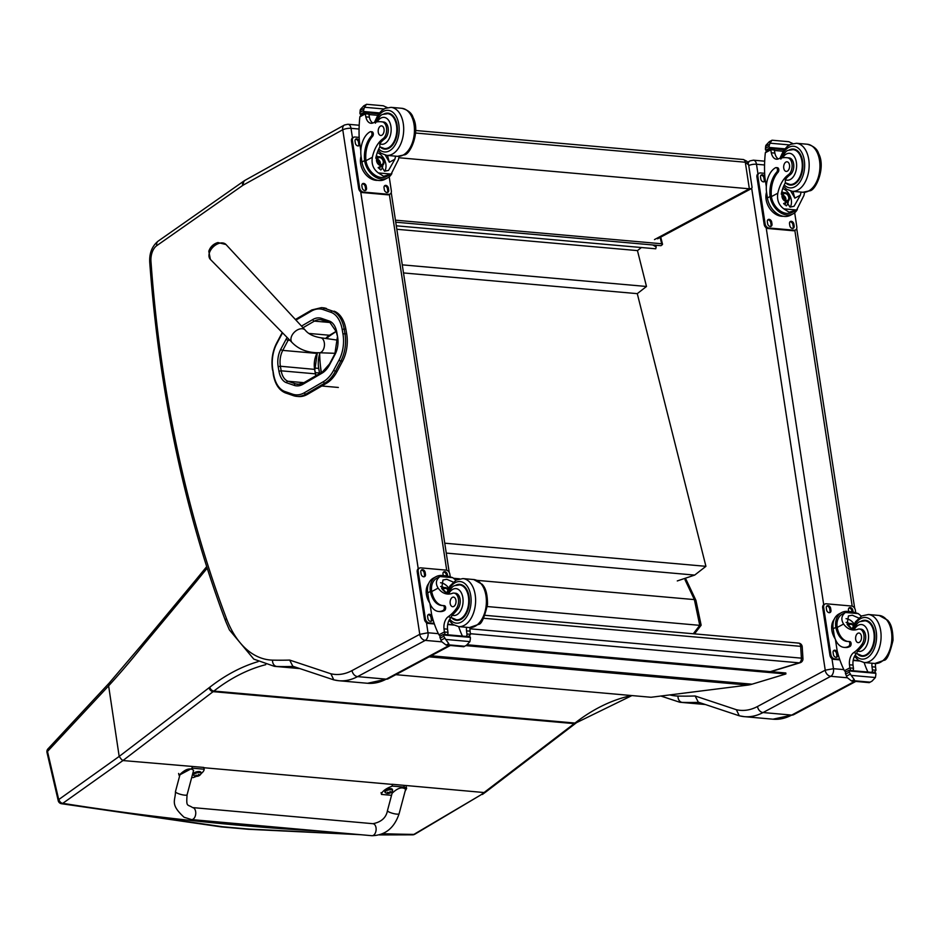 <?xml version="1.0" encoding="UTF-8"?>
<svg xmlns="http://www.w3.org/2000/svg" width="940" height="940" viewBox="0 0 940 940"><rect width="100%" height="100%" fill="white"/><g stroke="black" fill="none" stroke-linecap="round" stroke-linejoin="round"><path stroke-width="1.41" d="M190.526 819.269A6.028 3.69 -84.9 0 0 191.501 819.574A6.028 3.69 -84.9 0 0 195.72 813.899A6.028 3.69 -84.9 0 0 192.583 807.577L372.957 823.698A6.028 3.69 -84.9 0 1 376.094 830.032A6.028 3.69 -84.9 0 1 371.887 835.707C385.247 835.343 394.318 828.011 399.112 813.711A6.028 1.293 -165.1 0 1 392.955 813.417A6.028 1.293 -165.1 0 1 387.468 810.609L392.074 793.325C397.679 787.896 402.191 786.557 405.622 789.295L399.112 813.711M391.545 795.322L381.499 794.429A16.567 6.392 -13.8 0 1 392.462 786.075L404.329 787.133L406.62 788.413L405.116 791.198M631.551 695.541A284.479 173.853 -84.9 0 0 574.986 723.048A160.705 98.207 95.1 0 1 574.234 723.624L484.041 792.538L392.027 784.266A16.567 6.392 166.2 0 0 391.757 784.36L203.804 767.721M392.462 786.075L392.027 784.266M381.499 794.429L381.053 792.632M193.558 807.895A6.028 3.69 -84.9 0 0 192.583 807.577C187.366 803.994 186.12 807.648 187.095 794.758A6.028 1.293 14.9 0 1 182.889 794.899A6.028 1.293 14.9 0 1 176.52 792.784A6.028 1.293 14.9 0 1 175.451 791.656C175.557 800.845 169.564 803.923 184.087 817.26L191.501 819.574A6.028 3.69 -84.9 0 0 195.614 814.721A6.028 3.69 -84.9 0 0 193.558 807.895M179.611 776.017L179.058 775.253L192.312 768.168L204.18 769.237A16.567 6.392 -13.8 0 1 201.089 773.608M196.413 776.323A16.567 6.392 -13.8 0 1 193.217 777.591L191.701 777.462M187.095 794.758L193.605 770.342C190.174 767.592 185.662 768.943 180.057 774.36L175.451 791.656M204.18 769.237L203.733 767.428L122.929 760.554L121.389 759.344L119.18 756.442L108.617 685.848A921.153 562.907 -84.9 0 0 141.94 646.837L141.999 644.558L195.461 580.356A4.019 2.385 39.8 0 0 195.379 582.647A164.723 100.662 -84.9 0 0 196.954 580.72A997.693 609.684 95.1 0 1 207.176 568.242M384.906 791.644A3.948 1.528 -13.8 0 1 384.73 791.339A3.948 1.528 -13.8 0 1 388.197 788.907A3.948 1.528 -13.8 0 1 392.403 789.447A3.948 1.528 -13.8 0 1 392.391 789.812M384.73 791.339L385.518 792.784A3.807 1.469 -13.8 0 1 388.455 789.976A3.807 1.469 -13.8 0 1 392.368 791.104L392.568 790.117A3.948 1.528 166.2 0 0 388.361 789.577A3.948 1.528 166.2 0 0 384.883 791.997A3.948 1.528 166.2 0 0 385.13 792.373M388.326 793.254A5.135 2.949 100.3 0 1 387.691 793.407A2.103 0.811 166.2 0 0 388.079 793.442A5.135 3.313 -90.5 0 0 388.772 793.289L389.83 793.008A5.135 3.713 58.6 0 0 390.582 792.761A2.103 0.811 166.2 0 0 390.876 792.549A5.135 3.349 -132.8 0 1 390.159 792.749L389.994 792.361A5.135 3.29 -90.7 0 0 390.476 791.609L390.382 791.633A1.95 0.752 -13.8 0 0 390.077 791.598A5.135 2.973 100.5 0 1 389.548 792.314L388.478 792.608A5.135 3.372 -133.1 0 1 387.586 792.255A2.103 0.811 166.2 0 0 387.292 792.467A5.135 3.701 58.9 0 0 388.161 792.855L388.091 792.467M390.159 792.749L389.853 791.927M193.452 774.525A3.948 1.528 -13.8 0 1 193.276 774.219A3.948 1.528 -13.8 0 1 196.754 771.787A3.948 1.528 -13.8 0 1 200.949 772.327A3.948 1.528 -13.8 0 1 200.937 772.692M195.167 775.947A3.807 1.469 -13.8 0 1 194.075 775.664L194.075 775.664A3.807 1.469 -13.8 0 1 197.012 772.856A3.807 1.469 -13.8 0 1 200.913 773.984L201.113 772.997A3.948 1.528 166.2 0 0 196.918 772.457A3.948 1.528 166.2 0 0 193.44 774.889A3.948 1.528 166.2 0 0 193.687 775.253M199.033 774.49A2.103 0.811 166.2 0 0 198.634 774.454A5.135 2.973 100.5 0 1 198.093 775.195L197.036 775.488A5.135 3.372 -133.1 0 1 196.131 775.136A2.103 0.811 166.2 0 0 195.849 775.347A5.135 3.701 58.9 0 0 196.707 775.735L196.871 776.135A5.135 2.949 100.3 0 1 196.237 776.287A2.103 0.811 166.2 0 0 196.625 776.323A5.135 3.313 -90.5 0 0 197.318 776.17L198.375 775.888A5.135 3.713 58.6 0 0 199.127 775.641A2.103 0.811 166.2 0 0 199.421 775.43A5.135 3.349 -132.8 0 1 198.704 775.629L198.54 775.241A5.135 3.29 -90.7 0 0 199.033 774.49L198.928 774.513A1.95 0.752 -13.8 0 0 198.622 774.478M196.636 775.347L196.871 776.135M198.704 775.629L198.399 774.807M48.14 748.687A4.019 2.973 44.7 0 0 48.057 748.769A4.019 2.973 44.7 0 0 47.494 751.448L108.958 685.519M686.071 579.486L695.941 600.378L701.134 625.17L699.748 625.347L693.285 633.76M695.941 600.378L694.378 599.603L699.748 625.347L487.308 606.547M480.834 794.911L413.859 834.414A4.019 2.655 64.4 0 0 414.787 834.238L480.834 794.911A1012.791 617.216 95 0 0 484.041 792.538L485.592 792.138L575.785 723.224A4.019 2.773 52.6 0 0 576.138 722.884M485.581 792.138L482.408 794.476M382.745 833.721A3444.771 2373.594 52.3 0 0 413.859 834.414A807.366 575.069 38.6 0 1 413.412 834.626A4.019 2.667 64.6 0 0 414.34 834.45A4.019 2.667 64.6 0 0 414.564 834.332M47.012 752.564A4.019 1.621 -13.1 0 1 47 752.517A4.019 1.621 -13.1 0 1 47 752.505A4.019 1.621 -13.1 0 1 47.494 751.448L58.715 799.587A4.019 3.184 56.6 0 0 62.51 803.524L122.94 760.554M379.502 834.932L412.672 834.837A4.019 2.35 -90.7 0 0 413.412 834.626L380.195 834.72M357.623 834.438L249.288 829.092A4.019 2.456 94.7 0 1 248.371 829.292L248.371 829.292A4.019 2.456 94.7 0 1 248.289 829.28M249.288 829.092A3443.714 2372.866 -127.7 0 1 222.392 826.718L62.51 803.524A4.019 2.538 101.1 0 1 61.358 803.7A4.019 2.538 101.1 0 1 61.347 803.7A4.019 4.019 0 0 1 58.209 800.668A4.019 1.621 166.9 0 0 58.221 800.668L47 752.517A4.019 4.019 0 0 1 48.057 748.769L48.222 748.604A4.019 2.961 -135.4 0 1 48.222 748.604A4.019 2.961 -135.4 0 1 48.257 748.569L109.992 682.193M119.192 756.418L58.715 799.587A4.019 1.621 166.9 0 0 58.209 800.668M108.617 685.848L110.133 682.041M453.609 578.288L459.495 578.805M477.027 580.356L694.378 599.603L685.037 579.816M58.985 799.411A4.019 3.184 56.3 0 0 62.78 803.336A3444.771 2373.594 52.3 0 0 320.329 831.101M797.966 643.16A4.019 2.456 95.1 0 1 798.565 643.089A4.019 2.456 95.1 0 1 800.668 646.344L801.397 658.153A4.019 2.456 95.1 0 1 799.188 662.841A4.019 3.09 73 0 0 800.116 662.747L800.116 662.747A4.019 4.019 0 0 0 802.948 658.658L802.948 658.658A4.019 0.764 176.5 0 0 801.397 658.153L469.988 628.789M483.583 618.25L800.668 646.344A4.019 0.764 -3.5 0 1 802.22 646.849A4.019 4.019 0 0 0 798.565 643.089L484.993 615.312M802.948 658.658L802.22 646.849A4.019 0.764 -3.5 0 1 802.149 647.002M641.409 247.525L637.461 250.604L646.485 286.477L637.285 293.644L705.928 566.327L694.684 575.092L677.293 580.932M652.807 244.964L656.179 246.938L655.732 248.795L396.304 225.812M651.479 244.846L395.752 222.192L660.985 245.692L662.148 244.788A1.998 0.776 -14.1 0 0 662.512 244.165A1.998 0.776 -14.1 0 0 661.713 243.766L395.446 220.172M444.749 543.191L705.928 566.327M637.461 250.604L396.833 229.278M646.485 286.477L402.261 264.845M637.285 293.644L403.507 272.941M415.703 130.496L743.258 159.518A4.019 2.456 95.1 0 1 745.303 162.232L749.356 188.799L398.865 157.744M415.609 133.022L745.303 162.232L748.651 164.958L752.082 187.424L751.518 188.552L749.356 188.799L654.475 239.583M395.834 674.673L651.044 697.269L747.934 685.084L429.122 656.849M465.829 645.627L785.875 673.968L785.817 672.981L467.18 644.769M785.875 673.968L752.035 684.191A64.284 39.28 95.1 0 1 747.934 685.084M307.533 394.306L326.556 383.238L324.84 383.085L305.829 394.154L307.533 394.306A36.648 22.395 95.1 0 1 298.426 396.515L296.711 396.363A36.648 22.395 -84.9 0 0 305.829 394.154A1.445 1.046 59.8 0 1 304.454 392.697A35.203 21.514 95.1 0 1 292.516 394.142L284.891 391.51A27.166 16.603 95.1 0 1 273.611 374.355L272.823 369.772A27.178 16.603 95.1 0 1 276.724 343.781L282.118 333.63A35.203 21.514 95.1 0 1 282.552 332.831M346.672 333.794L345.885 329.2L344.181 329.047L344.968 333.641L346.672 333.794A28.611 17.484 95.1 0 1 342.583 361.148L340.868 360.995A28.611 17.484 -84.9 0 0 344.968 333.641L342.971 334.041A27.166 16.603 95.1 0 1 339.082 360.008L333.688 370.172A35.203 21.514 95.1 0 1 323.466 381.628L304.454 392.697M333.688 370.172A1.445 0.646 27.9 0 0 335.486 371.159L337.19 371.312L342.583 361.148M342.184 329.447L344.181 329.047A28.611 17.484 -84.9 0 0 332.349 311.011L324.794 308.367A1.445 1.128 109.3 0 0 323.395 309.683L330.939 312.315A27.166 16.603 95.1 0 1 342.184 329.447L342.971 334.041M334.053 311.163A28.611 17.484 95.1 0 1 345.885 329.2M330.939 312.315A1.445 1.128 109.3 0 1 332.349 311.011L324.794 308.367A36.66 22.407 -84.9 0 0 321.421 307.639L323.137 307.791A36.66 22.407 95.1 0 1 326.497 308.52M337.19 371.312A36.648 22.395 95.1 0 1 326.556 383.238M217.951 242.555A9.776 6.369 136.4 0 0 208.809 251.286L210.395 259.416A10.787 7.027 -43.6 0 1 213.298 246.832A10.787 7.027 -43.6 0 1 226 244.529L217.951 242.555A13.054 13.054 0 0 0 208.809 251.286M327.144 338.67A28.224 17.249 95.1 0 1 328.965 335.709M314.724 368.057L318.707 368.41A20.186 12.338 95.1 0 1 320.011 352.77M319.6 373.568A20.186 12.338 95.1 0 1 319.494 372.992L315.464 372.639M318.707 368.41L319.494 372.992M438.369 633.678L428.005 632.761L419.722 634.347A5.946 4.371 61.8 0 0 425.268 640.387A6.028 3.678 -84.9 0 0 428.005 632.761L426.478 622.715M419.722 634.347L352.03 670.584A74.401 45.473 95.1 0 1 330.88 673.78L289.649 660.068L292.834 666.249L333.794 679.879L338.894 680.736A80.346 49.103 -84.9 0 0 357.576 676.612L425.268 640.387L441.753 641.844M330.88 673.78L333.794 679.879M736.361 709.712L695.13 695.988L698.314 702.18L739.275 715.798L744.374 716.656A80.346 49.103 -84.9 0 0 763.045 712.543A5.946 4.371 -118.2 0 1 757.499 706.504A74.401 45.473 95.1 0 1 736.361 709.712L739.275 715.798M854.683 681.359L791.692 715.082L763.045 712.543L830.749 676.307A6.028 3.678 -84.9 0 0 833.486 668.692L825.238 670.173L757.499 706.504M453.926 593.093L455.571 593.246A8.86 5.417 95.1 0 1 460.095 599.321A8.86 5.417 95.1 0 1 457.839 608.897L456.194 608.756A8.86 5.417 95.1 0 0 458.45 599.18A8.86 5.417 95.1 0 0 453.926 593.093A8.86 5.417 95.1 0 0 452.375 593.316A28.012 17.12 95.1 0 1 447.452 594.033A28.012 17.12 95.1 0 1 438.122 588.111C435.326 583.529 435.937 579.674 439.967 576.537L443.304 575.574L447.052 575.903L452.751 577.677L439.967 576.537M452.751 577.677L455.9 580.227M447.698 593.504A28.012 17.12 95.1 0 1 441.671 588.428L442.963 580.004L446.805 579.298L453.303 582.107M442.435 605.548A22.771 13.912 95.1 0 1 431.719 591.542L431.531 590.25L430.203 590.132A18.224 13.395 -118.2 0 1 436.125 576.643L433.469 578.065A18.224 13.395 61.8 0 0 427.7 592.858L428.511 598.122A19.717 12.044 -84.9 0 0 438.557 611.458A19.717 12.044 -84.9 0 0 443.139 610.448A2.526 1.539 -84.9 0 0 444.326 607.722A2.526 1.539 -84.9 0 0 442.998 605.548A2.526 1.539 -84.9 0 0 442.881 605.548A22.771 13.912 -84.9 0 1 441.765 605.513A22.771 13.912 -84.9 0 1 430.379 591.424L427.7 592.858M430.203 590.132L430.379 591.424M436.125 576.643A18.224 13.395 -118.2 0 1 442.716 575.562M440.272 636.063L438.933 634.829A85.411 52.194 95.1 0 1 431.613 614.502L429.933 603.492M470.071 627.591A10.328 6.31 -84.9 0 0 470.082 631.163A56.941 34.792 -84.9 0 0 470.482 634.206A2.009 1.433 -116.7 0 1 470.494 634.324L466.945 634.007A1.892 1.163 95.1 0 1 466.087 636.404L466.064 636.415M457.839 608.897A44.286 27.06 95.1 0 1 452.116 615.148L451.106 617.545A10.328 6.31 95.1 0 0 447.558 629.166A56.941 34.792 95.1 0 0 447.969 632.326A1.892 1.163 95.1 0 1 447.111 634.723L445.149 634.547L444.42 632.009A2.009 1.516 -119.3 0 1 444.409 631.903A56.941 34.792 95.1 0 1 444.009 628.86A10.328 6.31 95.1 0 1 448.262 616.675A44.286 27.06 95.1 0 0 456.194 608.756M470.494 634.324L469.213 636.18L466.087 636.404M463.855 646.661L466.522 645.228L469.93 641.597L445.689 639.447L443.786 636.251A6.768 4.136 95.1 0 1 443.774 635.029L443.445 634.406L470.059 636.768L470.388 637.391L443.774 635.029M443.445 634.406L440.085 636.168L439.849 637.132A6.768 4.136 95.1 0 1 440.19 638.166L441.636 641.62L446.124 645.087L448.803 643.653L448.404 645.145L446.124 645.087L463.761 646.732L466.522 645.228M445.689 639.447L448.803 643.653M431.531 590.25A16.532 12.149 -118.2 0 1 436.924 578.124L440.566 576.185M443.128 605.572L444.209 605.666A2.526 1.539 95.1 0 1 444.338 605.666A2.526 1.539 95.1 0 1 445.666 607.839A2.526 1.539 95.1 0 1 444.479 610.565A19.717 12.044 95.1 0 1 439.885 611.576L438.557 611.458M453.386 624.748L447.745 624.242M453.903 625.065L447.698 624.513M466.945 634.007A56.941 34.792 95.1 0 1 466.534 630.857A10.328 6.31 95.1 0 1 466.522 627.297M440.543 582.753A12.032 8.848 -118.2 0 1 448.709 588.017M440.625 586.501A8.037 5.91 -118.2 0 1 440.954 586.513A8.037 5.91 -118.2 0 1 444.138 587.712M462.433 636.098A76.563 46.788 95.1 0 1 458.673 626.604A24.111 14.734 95.1 0 0 475.464 603.891A24.111 14.734 95.1 0 0 462.927 578.582L456.264 580.015L450.048 585.832L446.571 592.952M470.388 637.391A6.768 4.136 95.1 0 0 470.388 638.601L469.93 641.597M443.586 634.465L470.059 636.768M429.768 603.057A16.532 12.149 -118.2 0 1 428.687 583.458M434.374 623.96L428.205 623.42A4.019 2.949 -118.2 0 1 424.457 619.343L417.219 571.884A4.019 2.949 -118.2 0 1 418.488 568.63L419.452 568.113A4.019 2.949 -118.2 0 1 420.768 567.866L446.101 570.11A4.019 2.949 -118.2 0 1 449.849 574.187L450.213 576.526M434.163 623.349L429.169 622.903A4.019 2.949 -118.2 0 1 425.421 618.826L418.171 571.379A4.019 2.949 -118.2 0 1 419.452 568.113M443.234 575.574L442.998 574.046A2.761 2.033 -118.2 0 1 443.868 571.802A2.761 2.033 -118.2 0 1 447.346 574.434L447.581 575.962M421.108 573.976L420.826 572.084A2.761 2.033 -118.2 0 1 421.696 569.84A2.761 2.033 -118.2 0 1 425.174 572.46L425.468 574.364A2.761 2.033 -118.2 0 1 424.598 576.608A2.761 2.033 -118.2 0 1 421.108 573.976M427.923 618.579L427.63 616.675A2.761 2.033 -118.2 0 1 428.499 614.443A2.761 2.033 -118.2 0 1 431.989 617.063L432.271 618.966A2.761 2.033 -118.2 0 1 431.401 621.211A2.761 2.033 -118.2 0 1 427.923 618.579M443.433 572.143A2.761 2.033 -118.2 0 1 446.394 574.939L446.535 575.856M421.261 570.181A2.761 2.033 -118.2 0 1 424.222 572.977L424.504 574.88A2.761 2.033 -118.2 0 1 424.069 576.772M428.076 614.784A2.761 2.033 -118.2 0 1 431.025 617.58L431.319 619.484A2.761 2.033 -118.2 0 1 430.873 621.375M445.748 592.447A3.795 2.785 61.8 0 0 443.139 590.05M447.839 589.756A3.795 2.785 61.8 0 0 444.232 588.663A3.795 2.785 61.8 0 0 443.104 590.179M448.039 589.321A4.112 3.02 61.8 0 0 443.01 590.073M442.481 589.474A4.712 3.454 61.8 0 1 443.809 587.864A4.712 3.454 61.8 0 1 448.157 589.086A4.395 3.231 61.8 0 0 442.811 589.862M457.956 619.93A18.083 11.045 -84.9 0 0 458.673 620.259M461.81 584.833A18.083 11.045 -84.9 0 0 461.047 585.033M455.23 585.526A18.083 11.045 95.1 0 1 455.653 585.291A18.083 11.045 95.1 0 1 459.86 584.363A18.083 11.045 95.1 0 1 469.272 603.339A18.083 11.045 95.1 0 1 456.664 620.377A18.083 11.045 95.1 0 1 452.316 618.414M456.511 593.457A8.86 5.417 -84.9 0 0 455.912 593.634M451.106 617.545L448.262 616.675M453.773 606.465A4.817 2.949 -84.9 0 0 456.041 601.259A4.817 2.949 -84.9 0 0 453.503 597.111A4.817 2.949 -84.9 0 0 450.143 601.647A4.817 2.949 -84.9 0 0 452.657 606.711A4.817 2.949 -84.9 0 0 453.773 606.465M399.253 156.346A28.012 17.12 -84.9 0 0 398.431 159.577L391.146 174.064L386.763 176.45A16.532 12.149 -118.2 0 1 366.177 162.032L365.954 160.693A22.771 13.912 95.1 0 1 372.569 136.347A2.526 1.539 95.1 0 0 373.298 133.597A2.526 1.539 95.1 0 0 372.005 131.788L370.677 131.671A2.526 1.539 -84.9 0 0 370.09 131.8A19.717 12.044 -84.9 0 0 361.136 156.745L361.947 162.009A18.224 13.395 61.8 0 0 384.906 179.352L387.562 177.93A18.224 13.395 -118.2 0 1 364.838 161.915L366.177 162.032M378.362 172.937L391.146 174.064L383.626 176.274L378.362 172.937C373.286 169.177 371.277 163.959 372.357 157.274A28.012 17.12 95.1 0 1 382.98 138.744L384.636 138.897A8.86 5.417 95.1 0 0 388.279 129.215A8.86 5.417 95.1 0 0 383.649 122.012L381.993 121.859A8.86 5.417 95.1 0 1 386.634 129.074A8.86 5.417 95.1 0 1 382.98 138.744M377.198 121.848A13.501 8.248 95.1 0 1 390.171 123.41A13.501 8.248 95.1 0 1 384.812 143.585A13.501 8.248 95.1 0 1 379.807 143.75L379.854 146.828A28.012 17.12 -84.9 0 0 375.906 157.579L384.519 171.197L388.561 170.387L394.882 159.271A28.012 17.12 -84.9 0 1 395.67 156.169M391.863 173.547A18.224 13.395 -118.2 0 1 387.562 177.93M370.677 131.671A2.526 1.539 -84.9 0 1 371.97 133.48A2.526 1.539 -84.9 0 1 371.241 136.23A22.771 13.912 -84.9 0 0 364.626 160.576L364.838 161.915M360.831 150.776L359.386 141.306A85.411 52.194 95.1 0 1 359.867 116.795L361.265 114.762L365.343 112.577L367.904 112.8A1.892 1.163 -84.9 0 1 368.868 114.081A56.941 34.792 -84.9 0 0 369.397 117.171A10.328 6.31 -84.9 0 0 372.828 123.011M383.485 122A44.286 27.06 95.1 0 0 382.615 121.894L380.97 121.754A44.286 27.06 95.1 0 0 372.898 122.987A10.328 6.31 95.1 0 1 371.018 123.269A10.328 6.31 95.1 0 1 365.848 116.854A56.941 34.792 95.1 0 1 365.331 113.869A2.009 1.516 -119.7 0 1 365.319 113.763L365.495 112.718M387.351 107.63L383.285 105.773L366.577 104.293M361.947 114.398L359.95 113.634A6.768 4.136 -84.9 0 0 359.938 112.412L360.408 109.428L363.815 105.797L366.482 104.364L364.462 107.254L383.99 108.981M365.93 104.798L366.541 104.305M371.418 131.917A2.526 1.539 95.1 0 1 372.005 131.788M387.515 155.441A107.959 65.976 -84.9 0 0 389.372 162.209L394.882 159.271M385.282 155.147L389.372 162.209M377.304 152.562A12.032 8.848 -118.2 0 1 384.742 171.209M376.305 155.887A8.037 5.91 -118.2 0 1 378.373 156.874M382.791 165.123A8.037 5.91 -118.2 0 1 380.771 169.94M380.101 166.591A8.037 5.91 -118.2 0 1 379.666 169.165M368.938 114.551L377.645 115.315M359.938 112.412L363.533 110.497L364.462 107.254M363.533 110.497A6.768 4.136 -84.9 0 0 363.874 111.531L379.407 112.906M360.279 114.257L363.639 112.495L363.874 111.531M382.122 121.883L383.52 122A8.86 5.417 95.1 0 1 383.649 122.012M380.97 121.754A44.286 27.06 95.1 0 1 381.875 121.859A8.86 5.417 95.1 0 1 381.993 121.859M377.762 180.339A16.532 12.149 -118.2 0 1 360.619 163.548A16.532 12.149 -118.2 0 1 361.066 156.228M389.207 176.838L391.334 190.785A4.019 2.949 -118.2 0 1 390.065 194.051L389.101 194.568A4.019 2.949 -118.2 0 1 387.785 194.815L362.44 192.571A4.019 2.949 -118.2 0 1 358.692 188.493L351.454 141.047A4.019 2.949 -118.2 0 1 352.723 137.792L353.687 137.275A4.019 2.949 -118.2 0 1 355.003 137.017L359.162 137.393M390.065 194.051A4.019 2.949 -118.2 0 1 388.749 194.31L363.404 192.066A4.019 2.949 -118.2 0 1 359.656 187.988L352.418 140.53A4.019 2.949 -118.2 0 1 353.687 137.275M366.224 186.226L366.518 188.118A2.761 2.033 -118.2 0 1 365.637 190.362A2.761 2.033 -118.2 0 1 362.159 187.742L361.865 185.838A2.761 2.033 -118.2 0 1 362.746 183.594A2.761 2.033 -118.2 0 1 366.224 186.226L365.261 186.743L365.554 188.635A2.761 2.033 -118.2 0 1 365.108 190.538M388.396 188.188L388.69 190.091A2.761 2.033 -118.2 0 1 387.809 192.336A2.761 2.033 -118.2 0 1 384.331 189.704L384.037 187.8A2.761 2.033 -118.2 0 1 384.918 185.556A2.761 2.033 -118.2 0 1 388.396 188.188L387.433 188.705L387.727 190.597A2.761 2.033 -118.2 0 1 387.28 192.5M359.409 141.623L359.703 143.526A2.761 2.033 -118.2 0 1 358.833 145.759A2.761 2.033 -118.2 0 1 355.344 143.138L355.062 141.235A2.761 2.033 -118.2 0 1 355.931 138.991A2.761 2.033 -118.2 0 1 359.409 141.623L358.457 142.14L358.739 144.031A2.761 2.033 -118.2 0 1 358.305 145.935M362.311 183.946A2.761 2.033 -118.2 0 1 365.261 186.743M384.484 185.909A2.761 2.033 -118.2 0 1 387.433 188.705M355.496 139.343A2.761 2.033 -118.2 0 1 358.457 142.14M380.301 164.665A3.795 2.785 61.8 0 0 380.406 162.961A3.795 2.785 61.8 0 0 377.387 159.201M383.25 161.433A3.795 2.785 61.8 0 0 378.479 157.826A3.795 2.785 61.8 0 0 377.81 162.491A3.795 2.785 61.8 0 0 382.051 164.512A3.795 2.785 61.8 0 0 383.25 161.433M383.696 161.363A4.112 3.02 61.8 0 0 378.315 157.567A4.112 3.02 61.8 0 0 379.349 164.288A4.112 3.02 61.8 0 0 383.696 161.363M383.92 161.375A4.395 3.231 61.8 0 0 378.174 157.321A4.395 3.231 61.8 0 0 379.267 164.512A4.395 3.231 61.8 0 0 383.92 161.375M383.978 161.504A4.712 3.454 61.8 0 0 378.045 157.027A4.712 3.454 61.8 0 0 377.21 162.808A4.712 3.454 61.8 0 0 382.486 165.322A4.712 3.454 61.8 0 0 383.978 161.504M386.74 149.025A18.083 11.045 95.1 0 1 386.023 148.696M389.113 113.799A18.083 11.045 95.1 0 1 389.889 113.599M380.383 147.181A18.083 11.045 -84.9 0 0 384.742 149.143A18.083 11.045 -84.9 0 0 388.937 148.215A18.083 11.045 -84.9 0 0 397.444 128.686A18.083 11.045 -84.9 0 0 387.926 113.129A18.083 11.045 -84.9 0 0 383.297 114.304M379.807 143.75A28.012 17.12 95.1 0 1 384.636 138.897M380.453 126.125A4.817 2.949 -84.9 0 0 378.186 131.33A4.817 2.949 -84.9 0 0 380.724 135.477A4.817 2.949 -84.9 0 0 384.084 130.942A4.817 2.949 -84.9 0 0 381.581 125.878A4.817 2.949 -84.9 0 0 380.453 126.125M859.395 629.025L861.052 629.166A8.86 5.417 95.1 0 1 865.576 635.24A8.86 5.417 95.1 0 1 863.32 644.828L861.675 644.675A8.86 5.417 95.1 0 0 863.931 635.099A8.86 5.417 95.1 0 0 859.395 629.025A8.86 5.417 95.1 0 0 857.844 629.248A28.012 17.12 95.1 0 1 852.933 629.953A28.012 17.12 95.1 0 1 843.591 624.043C840.795 619.448 841.418 615.594 845.436 612.469L848.773 611.505L852.533 611.834L858.22 613.597L845.436 612.469M858.22 613.597L861.369 616.147M853.179 629.424A28.012 17.12 95.1 0 1 847.14 624.348L848.432 615.923L852.286 615.218L858.772 618.038M847.904 641.48A22.771 13.912 95.1 0 1 837.188 627.462L837.011 626.169L835.672 626.052A18.224 13.395 -118.2 0 1 841.606 612.563L838.95 613.985A18.224 13.395 61.8 0 0 833.181 628.778L833.991 634.053A19.717 12.044 -84.9 0 0 844.038 647.378A19.717 12.044 -84.9 0 0 848.62 646.368A2.526 1.539 -84.9 0 0 849.807 643.641A2.526 1.539 -84.9 0 0 848.479 641.468A2.526 1.539 -84.9 0 0 848.35 641.468A22.771 13.912 -84.9 0 1 847.234 641.444A22.771 13.912 -84.9 0 1 835.86 627.344L833.181 628.778M835.672 626.052L835.86 627.344M841.606 612.563A18.224 13.395 -118.2 0 1 848.197 611.482M845.753 671.982L844.414 670.749A85.411 52.194 95.1 0 1 837.093 650.421L835.413 639.423M875.551 663.523A10.328 6.31 -84.9 0 0 875.563 667.095A56.941 34.792 -84.9 0 0 875.962 670.138A2.009 1.433 -116.7 0 1 875.974 670.243L874.693 672.1L871.545 672.335A1.892 1.163 95.1 0 0 872.426 669.926A56.941 34.792 95.1 0 1 872.014 666.777A10.328 6.31 95.1 0 1 872.003 663.229M863.32 644.828A44.286 27.06 95.1 0 1 857.586 651.067L856.587 653.465A10.328 6.31 95.1 0 0 853.027 665.097A56.941 34.792 95.1 0 0 853.45 668.246A1.892 1.163 95.1 0 1 852.58 670.643L850.618 670.467L849.901 667.929A2.009 1.516 -119.3 0 1 849.877 667.823A56.941 34.792 95.1 0 1 849.478 664.78A10.328 6.31 95.1 0 1 853.732 652.595A44.286 27.06 95.1 0 0 861.675 644.675M869.324 682.581L872.003 681.148L875.41 677.517L851.17 675.378L849.255 672.17A6.768 4.136 95.1 0 1 849.255 670.96L848.926 670.337L875.869 673.31L849.255 670.96M848.926 670.337L845.565 672.088L845.33 673.064A6.768 4.136 95.1 0 1 845.671 674.098L847.116 677.54L851.605 681.018L854.284 679.585L854.413 680.783L851.605 681.018L869.23 682.652M851.17 675.378L854.284 679.585M869.265 682.64L872.003 681.148M837.011 626.169A16.532 12.149 -118.2 0 1 842.405 614.055L846.047 612.105M848.597 641.491L849.69 641.585A2.526 1.539 95.1 0 1 849.807 641.585A2.526 1.539 95.1 0 1 851.135 643.759A2.526 1.539 95.1 0 1 849.948 646.485A19.717 12.044 95.1 0 1 845.366 647.495L844.038 647.378M858.866 660.667L853.226 660.174M859.372 660.985L853.168 660.432M846.024 618.673A12.032 8.848 -118.2 0 1 854.19 623.948M846.094 622.421A8.037 5.91 -118.2 0 1 846.435 622.445A8.037 5.91 -118.2 0 1 849.607 623.643M867.914 672.018A76.563 46.788 95.1 0 1 864.142 662.524A24.111 14.734 95.1 0 0 880.945 639.823A24.111 14.734 95.1 0 0 868.395 614.502L861.745 615.947L855.529 621.751L852.051 628.872M875.869 673.31A6.768 4.136 95.1 0 0 875.869 674.532L875.41 677.517M849.067 670.396L875.539 672.688M835.237 638.977A16.532 12.149 -118.2 0 1 834.168 619.378M839.855 659.892L833.674 659.34A4.019 2.949 -118.2 0 1 829.938 655.262L822.688 607.816A4.019 2.949 -118.2 0 1 823.957 604.549L824.92 604.044A4.019 2.949 -118.2 0 1 826.236 603.786L851.581 606.03A4.019 2.949 -118.2 0 1 855.33 610.107L855.682 612.445M839.643 659.269L834.638 658.823A4.019 2.949 -118.2 0 1 830.889 654.745L823.652 607.299A4.019 2.949 -118.2 0 1 824.92 604.044M848.702 611.493L848.468 609.966A2.761 2.033 -118.2 0 1 849.349 607.722A2.761 2.033 -118.2 0 1 852.827 610.354L853.062 611.893M826.589 609.895L826.295 608.004A2.761 2.033 -118.2 0 1 827.177 605.76A2.761 2.033 -118.2 0 1 830.655 608.391L830.948 610.283A2.761 2.033 -118.2 0 1 830.067 612.527A2.761 2.033 -118.2 0 1 826.589 609.895M833.392 654.499L833.11 652.607A2.761 2.033 -118.2 0 1 833.98 650.363A2.761 2.033 -118.2 0 1 837.458 652.995L837.752 654.886A2.761 2.033 -118.2 0 1 836.882 657.13A2.761 2.033 -118.2 0 1 833.392 654.499M848.914 608.074A2.761 2.033 -118.2 0 1 851.863 610.871L852.004 611.787M826.742 606.112A2.761 2.033 -118.2 0 1 829.691 608.909L829.985 610.8A2.761 2.033 -118.2 0 1 829.538 612.692M833.545 650.715A2.761 2.033 -118.2 0 1 836.506 653.5L836.788 655.403A2.761 2.033 -118.2 0 1 836.353 657.295M851.229 628.366A3.795 2.785 61.8 0 0 848.62 625.97M853.309 625.676A3.795 2.785 61.8 0 0 849.713 624.595A3.795 2.785 61.8 0 0 848.585 626.099M853.52 625.241A4.112 3.02 61.8 0 0 848.491 626.005M853.614 625.041A4.395 3.231 61.8 0 0 848.291 625.782M853.638 625.006A4.712 3.454 61.8 0 0 849.278 623.784A4.712 3.454 61.8 0 0 847.962 625.405M863.425 655.85A18.083 11.045 -84.9 0 0 864.154 656.179M867.291 620.752A18.083 11.045 -84.9 0 0 866.516 620.952M860.699 621.457A18.083 11.045 95.1 0 1 861.134 621.211A18.083 11.045 95.1 0 1 865.329 620.283A18.083 11.045 95.1 0 1 874.741 639.27A18.083 11.045 95.1 0 1 862.144 656.296A18.083 11.045 95.1 0 1 857.785 654.334M861.98 629.389A8.86 5.417 -84.9 0 0 861.393 629.553M856.587 653.465L853.732 652.595M859.254 642.384A4.817 2.949 -84.9 0 0 861.522 637.179A4.817 2.949 -84.9 0 0 858.984 633.031A4.817 2.949 -84.9 0 0 855.623 637.579A4.817 2.949 -84.9 0 0 858.126 642.631A4.817 2.949 -84.9 0 0 859.254 642.384M804.734 192.265A28.012 17.12 -84.9 0 0 803.911 195.508L796.615 209.996L792.244 212.37A16.532 12.149 -118.2 0 1 771.646 197.952L771.423 196.625A22.771 13.912 95.1 0 1 778.05 172.267A2.526 1.539 95.1 0 0 778.778 169.517A2.526 1.539 95.1 0 0 777.474 167.72L776.146 167.602A2.526 1.539 -84.9 0 0 775.559 167.731A19.717 12.044 -84.9 0 0 766.617 192.665L767.416 197.941A18.224 13.395 61.8 0 0 790.387 215.284L793.043 213.862A18.224 13.395 -118.2 0 1 770.318 197.835L771.646 197.952M783.831 208.856L796.615 209.996L789.107 212.193L783.831 208.856C778.755 205.108 776.757 199.879 777.827 193.194A28.012 17.12 95.1 0 1 788.46 174.675L790.105 174.817A8.86 5.417 95.1 0 0 793.76 165.146A8.86 5.417 95.1 0 0 789.118 157.932L787.473 157.791A8.86 5.417 95.1 0 1 792.115 164.993A8.86 5.417 95.1 0 1 788.46 174.675M782.679 157.767A13.501 8.248 95.1 0 1 795.651 159.342A13.501 8.248 95.1 0 1 790.282 179.505A13.501 8.248 95.1 0 1 785.288 179.669L785.335 182.76A28.012 17.12 -84.9 0 0 781.375 193.511L789.988 207.117L794.03 206.307L800.363 195.191A28.012 17.12 -84.9 0 1 801.139 192.089M797.343 209.467A18.224 13.395 -118.2 0 1 793.043 213.862M776.146 167.602A2.526 1.539 -84.9 0 1 777.451 169.4A2.526 1.539 -84.9 0 1 776.722 172.149A22.771 13.912 -84.9 0 0 770.095 196.507L770.318 197.835M766.312 186.696L764.866 177.225A85.411 52.194 95.1 0 1 765.348 152.726L766.746 150.682L770.835 148.496L773.373 148.72A1.892 1.163 -84.9 0 1 774.337 150A56.941 34.792 -84.9 0 0 774.877 153.091A10.328 6.31 -84.9 0 0 778.308 158.942M788.954 157.92A44.286 27.06 95.1 0 0 788.096 157.826L786.451 157.673A44.286 27.06 95.1 0 0 778.379 158.907A10.328 6.31 95.1 0 1 776.499 159.201A10.328 6.31 95.1 0 1 771.329 152.785A56.941 34.792 95.1 0 1 770.812 149.801A2.009 1.516 -119.7 0 1 770.8 149.695L770.976 148.649M792.82 143.55L788.754 141.693L772.057 140.213L769.284 141.717L771.411 140.718M767.416 150.318L765.418 149.554A6.768 4.136 -84.9 0 0 765.418 148.344L765.877 145.347L769.284 141.717L771.963 140.283L769.942 143.174L789.471 144.913M776.886 167.849A2.526 1.539 95.1 0 1 777.474 167.72M792.984 191.372A107.959 65.976 -84.9 0 0 794.852 198.14L800.363 195.191M790.763 191.067L794.852 198.14M782.773 188.493A12.032 8.848 -118.2 0 1 790.211 207.141M781.775 191.807A8.037 5.91 -118.2 0 1 783.854 192.794M788.272 201.054A8.037 5.91 -118.2 0 1 786.251 205.86M785.582 202.523A8.037 5.91 -118.2 0 1 785.135 205.084M774.419 150.471L783.126 151.246M765.418 148.344L769.002 146.417L769.942 143.174M769.002 146.417A6.768 4.136 -84.9 0 0 769.343 147.451L784.888 148.826M765.748 150.177L769.108 148.426L769.343 147.451M787.591 157.803L789.001 157.932A8.86 5.417 95.1 0 1 789.118 157.932M786.451 157.673A44.286 27.06 95.1 0 1 787.356 157.779A8.86 5.417 95.1 0 1 787.473 157.791M783.243 216.27A16.532 12.149 -118.2 0 1 766.1 199.48A16.532 12.149 -118.2 0 1 766.547 192.16M794.676 212.757L796.815 226.716A4.019 2.949 -118.2 0 1 795.534 229.971L794.57 230.488A4.019 2.949 -118.2 0 1 793.254 230.746L767.921 228.502A4.019 2.949 -118.2 0 1 764.173 224.425L756.923 176.979A4.019 2.949 -118.2 0 1 758.204 173.712L759.156 173.195A4.019 2.949 -118.2 0 1 760.472 172.948L764.643 173.312M795.534 229.971A4.019 2.949 -118.2 0 1 794.218 230.23L768.873 227.985A4.019 2.949 -118.2 0 1 765.136 223.908L757.887 176.462A4.019 2.949 -118.2 0 1 759.156 173.195M771.693 222.145L771.987 224.049A2.761 2.033 -118.2 0 1 771.117 226.293A2.761 2.033 -118.2 0 1 767.627 223.661L767.346 221.77A2.761 2.033 -118.2 0 1 768.215 219.525A2.761 2.033 -118.2 0 1 771.693 222.145L770.741 222.662L771.023 224.566A2.761 2.033 -118.2 0 1 770.589 226.458M793.877 224.12L794.159 226.011A2.761 2.033 -118.2 0 1 793.289 228.256A2.761 2.033 -118.2 0 1 789.812 225.624L789.518 223.732A2.761 2.033 -118.2 0 1 790.387 221.488A2.761 2.033 -118.2 0 1 793.877 224.12L792.914 224.625L793.207 226.528A2.761 2.033 -118.2 0 1 792.761 228.42M764.89 177.542L765.184 179.446A2.761 2.033 -118.2 0 1 764.302 181.69A2.761 2.033 -118.2 0 1 760.824 179.058L760.531 177.167A2.761 2.033 -118.2 0 1 761.412 174.922A2.761 2.033 -118.2 0 1 764.89 177.542L763.926 178.059L764.22 179.963A2.761 2.033 -118.2 0 1 763.774 181.855M767.78 219.866A2.761 2.033 -118.2 0 1 770.741 222.662M789.964 221.828A2.761 2.033 -118.2 0 1 792.914 224.625M760.977 175.263A2.761 2.033 -118.2 0 1 763.926 178.059M785.781 200.584A3.795 2.785 61.8 0 0 785.887 198.88A3.795 2.785 61.8 0 0 782.856 195.132M788.731 197.365A3.795 2.785 61.8 0 0 783.948 193.758A3.795 2.785 61.8 0 0 783.279 198.411A3.795 2.785 61.8 0 0 787.532 200.443A3.795 2.785 61.8 0 0 788.731 197.365M789.165 197.283A4.112 3.02 61.8 0 0 783.795 193.487A4.112 3.02 61.8 0 0 784.818 200.208A4.112 3.02 61.8 0 0 789.165 197.283M789.389 197.306A4.395 3.231 61.8 0 0 783.655 193.252A4.395 3.231 61.8 0 0 784.747 200.432A4.395 3.231 61.8 0 0 789.389 197.306M789.447 197.424A4.712 3.454 61.8 0 0 783.525 192.947A4.712 3.454 61.8 0 0 782.691 198.728A4.712 3.454 61.8 0 0 787.967 201.242A4.712 3.454 61.8 0 0 789.447 197.424M792.22 184.957A18.083 11.045 95.1 0 1 791.504 184.616M794.594 149.719A18.083 11.045 95.1 0 1 795.357 149.519M785.864 183.1A18.083 11.045 -84.9 0 0 790.211 185.074A18.083 11.045 -84.9 0 0 794.418 184.146A18.083 11.045 -84.9 0 0 802.913 164.618A18.083 11.045 -84.9 0 0 793.407 149.049A18.083 11.045 -84.9 0 0 788.778 150.224M785.288 179.669A28.012 17.12 95.1 0 1 790.105 174.817M785.934 162.044A4.817 2.949 -84.9 0 0 783.666 167.261A4.817 2.949 -84.9 0 0 786.204 171.409A4.817 2.949 -84.9 0 0 789.565 166.862A4.817 2.949 -84.9 0 0 787.05 161.797A4.817 2.949 -84.9 0 0 785.934 162.044M404.329 787.133L403.895 785.335M192.312 768.168L191.866 766.37M392.521 790.552A3.948 1.528 166.2 0 0 392.568 790.117L392.403 789.447M389.83 793.008L389.677 792.161M388.772 793.289L388.561 792.62M201.066 773.444A3.948 1.528 166.2 0 0 201.113 772.997L200.949 772.327M197.318 776.17L197.106 775.5M47.658 751.272A4.019 2.961 -135.4 0 1 48.21 748.616M122.929 760.554L213.11 691.652A160.705 98.207 -84.9 0 0 213.862 691.076L574.986 723.048A4.019 2.761 52.1 0 0 576.549 722.637L631.927 695.577M265.738 664.674A284.479 173.853 95.1 0 0 213.862 691.076A4.019 2.761 -127.9 0 1 209.796 687.211A156.686 95.751 95.1 0 1 209.056 687.775A4.019 2.773 -127.4 0 0 213.11 691.652L574.234 723.624A4.019 2.773 52.6 0 0 575.785 723.224L576.549 722.637M414.787 834.238A4.019 2.655 64.4 0 0 414.798 834.238L414.34 834.45A4.019 4.019 0 0 1 412.672 834.837M222.392 826.718A4.019 2.456 95.4 0 1 221.452 826.918L221.452 826.918A4.019 2.456 95.4 0 1 221.37 826.906M209.056 687.775L119.18 756.442M258.136 661.607A288.498 176.309 -84.9 0 0 209.796 687.211M195.461 580.356L196.989 578.488A4.019 2.35 38.8 0 0 196.954 580.72M141.94 646.837L195.379 582.647M470.411 633.713L799.188 662.841L770.412 671.618M694.684 575.092L446.265 553.084M752.035 684.191L431.131 655.779M329.822 322.573L322.702 320.117A1.61 1.257 -71 0 1 321.727 318.437A26.214 16.015 -84.9 0 0 312.832 319.506A1.61 1.163 59.8 0 0 314.36 321.127A24.605 15.04 95.1 0 1 320.481 319.647L320.481 319.647A24.605 15.04 95.1 0 1 322.291 319.988M330.281 322.726A1.61 1.257 -71 0 1 329.305 321.045L321.727 318.437M312.832 319.506L301.505 326.098M303.021 327.731L314.36 321.127L329.399 322.455M320.481 319.647L330.046 322.679L336.849 332.513A18.166 11.104 -84.9 0 0 329.305 321.045M287.111 337.472A26.203 16.015 -84.9 0 0 286.159 339.129A1.61 0.729 27.9 0 0 288.145 340.221A24.593 15.028 95.1 0 1 288.756 339.14M336.532 332.901L337.636 337.107L336.849 332.513M286.159 339.129L280.766 349.292A1.61 0.729 27.9 0 0 282.764 350.385L288.145 340.221L289.978 340.386M337.319 337.484L334.875 353.839A1.61 0.729 27.9 0 0 335.028 354.474A18.166 11.104 -84.9 0 0 337.636 337.107M280.766 349.292A18.177 11.104 -84.9 0 0 278.17 366.671L280.39 366.236A16.567 10.128 95.1 0 1 282.764 350.385L316.968 353.416A16.567 10.128 -84.9 0 0 314.606 369.267L315.382 373.838L281.178 370.818L280.39 366.236L314.912 369.408L317.368 352.664M334.875 353.839L329.494 363.991A1.61 0.729 27.9 0 0 329.646 364.638L335.028 354.474M278.17 366.671L278.957 371.253L281.178 370.818A16.567 10.117 95.1 0 0 288.051 381.264L303.949 382.674M323.043 371.77A1.61 1.163 59.8 0 0 322.032 373.156A26.203 16.015 -84.9 0 0 329.646 364.638M278.957 371.253A18.166 11.104 -84.9 0 0 286.5 382.721A1.61 1.257 -71 0 1 288.051 381.264L295.724 383.908A1.61 1.257 -71 0 0 294.173 385.365A25.65 15.675 -84.9 0 0 302.868 384.319L322.032 373.156M303.879 382.921A1.61 1.163 59.8 0 0 302.868 384.319M286.5 382.721L294.173 385.365M329.494 363.991L322.49 371.887L303.326 383.038L297.898 384.378A24.041 14.688 95.1 0 1 295.724 383.908L299.989 384.284M295.936 320.082L311.41 311.093A35.215 21.514 95.1 0 1 323.395 309.683M336.203 331.35L329.505 335.251L308.837 333.43M315.452 374.226L315.382 373.838A16.567 10.117 -84.9 0 0 315.805 375.777M329.964 334.993L329.505 335.251A24.593 15.028 -84.9 0 0 325.663 338.459M311.41 311.093A1.445 1.046 -120.2 0 1 311.822 309.941L295.395 319.494M282.259 332.537L281.976 333.054A1.445 0.646 28 0 0 282.118 333.63M314.665 369.643L316.052 375.636M339.082 360.008A1.445 0.646 27.9 0 0 340.868 360.995L335.486 371.159A36.648 22.395 -84.9 0 1 324.84 383.085A1.445 1.046 59.8 0 1 323.466 381.628M292.516 394.142A1.445 1.128 109 0 0 293.397 395.646A36.648 22.395 -84.9 0 0 296.711 396.363L285.56 392.979A1.445 1.128 109 0 0 285.772 393.026L292.986 395.505M284.891 391.51A1.445 1.128 109 0 0 285.56 392.979C279.18 390.37 275.103 384.272 273.329 374.696L273.611 374.355M281.976 333.054L276.583 343.206A1.445 0.646 28 0 0 276.724 343.781M272.823 369.772L273.329 374.696M338.341 387.456L321.809 385.999M337.624 340.151L320.634 337.742C313.396 336.52 308.249 333.97 305.195 330.093A9.036 5.898 136.4 0 0 305.195 330.093A9.036 5.898 136.4 0 0 305.195 330.081A9.036 5.898 136.4 0 0 296.558 330.434A9.036 5.898 136.4 0 0 290.918 339.281A9.036 5.898 136.4 0 0 292.117 342.56C298.838 349.504 307.897 352.888 319.306 352.747A7.532 4.606 95.1 0 0 321.821 351.701A7.532 4.606 95.1 0 0 324.418 343.558A7.532 4.606 95.1 0 0 320.634 337.742L320.634 337.742A7.532 4.606 95.1 0 0 320.599 337.742M449.203 645.439L386.211 679.15A5.946 4.371 61.8 0 0 388.161 678.774L367.528 683.274L338.894 680.736A80.346 49.103 -84.9 0 1 334.64 680.043M352.03 670.584A5.946 4.371 61.8 0 0 357.576 676.612L386.211 679.15A80.346 49.103 95.1 0 1 367.528 683.274M389.348 194.427L446.712 570.228M299.566 668.493L276.842 666.472A807.025 493.159 -84.9 0 0 293.386 666.436M274.363 666.331A104.458 63.838 -84.9 0 0 276.842 666.472A5.946 4.7 91.4 0 1 272.529 660.127A98.512 60.195 95.1 0 1 226.446 618.52A5.946 2.914 159.3 0 0 225.577 621.034L229.372 629.87L253.788 659.116L274.363 666.331L299.884 668.599M289.649 660.068A801.08 489.529 95.1 0 1 272.529 660.127M226.446 618.52A960.281 586.819 95.1 0 1 150.964 261.402A5.946 1.21 175.9 0 0 149.73 262.248C159.33 392.438 184.604 512.03 225.577 621.034M150.964 261.402A14.147 8.636 95.1 0 1 156.78 245.645A5.946 4.183 -125 0 1 158.061 241.192C152.045 246.163 149.272 253.177 149.73 262.248M156.78 245.645L242.708 185.439A5.946 4.183 -125 0 1 243.977 180.985L158.061 241.192M242.708 185.439A14.147 8.636 95.1 0 1 243.389 185.016A5.946 4.348 -119.1 0 1 245.187 180.233L243.977 180.985M243.389 185.016L342.701 129.767A5.946 4.348 -119.1 0 1 344.498 124.985L347.941 124.256A6.028 3.678 -84.9 0 1 351.008 128.322L359.08 129.038M342.701 129.767L342.771 129.814A5.946 1.751 -8.7 0 1 351.008 128.322L352.477 137.945M418.241 568.782L360.713 191.878M342.771 129.814L419.757 634.253M794.829 230.359L852.181 606.147M773.009 719.194A80.346 49.103 95.1 0 0 791.692 715.082A5.946 4.371 61.8 0 0 793.63 714.706L773.009 719.194L744.374 716.656A80.346 49.103 -84.9 0 1 740.109 715.975M705.035 704.413L682.311 702.403A807.025 493.159 -84.9 0 0 698.866 702.356M705.364 704.518L679.843 702.262A104.458 63.838 -84.9 0 0 682.311 702.403A5.946 4.7 -88.6 0 1 678.01 696.058A98.512 60.195 95.1 0 1 669.785 694.918M847.222 677.764L830.749 676.307A5.946 4.371 -118.2 0 1 825.202 670.279M843.85 669.609L833.486 668.692L831.947 658.646M823.71 604.702L766.182 227.797M757.957 173.865L756.489 164.253A5.946 1.751 171.3 0 0 748.734 165.499M751.706 188.423L825.238 670.173M764.561 164.97L756.489 164.253A6.028 3.678 -84.9 0 0 753.41 160.176L749.979 160.905A5.946 4.348 60.9 0 0 748.24 163.384M695.13 695.988A801.08 489.529 95.1 0 1 678.01 696.058M440.966 640.246L444.596 638.295M464.407 646.227L448.932 644.852M444.479 610.565L443.139 610.448M440.19 638.166L443.786 636.251M463.878 646.509L448.404 645.145M470.082 631.163L466.534 630.857M447.558 629.166L444.009 628.86M447.969 632.326L444.42 632.009M438.933 634.829L444.409 631.903M431.719 591.542L438.122 588.111M418.171 571.379L417.219 571.884M447.346 574.434L446.394 574.939M425.468 574.364L424.504 574.88M425.174 572.46L424.222 572.977M432.271 618.966L431.319 619.484M431.989 617.063L431.025 617.58M425.421 618.826L424.457 619.343M429.169 622.903L428.205 623.42M447.24 593.293A20.892 12.772 95.1 0 1 455.254 582.624A20.892 12.772 95.1 0 1 470.728 605.572A20.892 12.772 95.1 0 1 449.743 619.143M469.436 627.556L478.719 624.336C481.433 624.277 484.37 617.662 487.519 604.479C487.507 588.875 483.16 585.726 482.267 584.351L473.69 579.534A24.111 14.734 95.1 0 1 486.238 604.843A24.111 14.734 95.1 0 1 469.436 627.556L458.673 626.604L453.092 624.548L449.026 620.365M448.58 594.068A13.501 8.248 95.1 0 1 461.904 594.115A13.501 8.248 95.1 0 1 456.734 614.819A13.501 8.248 95.1 0 1 452.116 615.148M462.527 585.162L459.507 584.891A17.519 10.704 95.1 0 1 468.719 599.967A17.519 10.704 95.1 0 1 460.483 618.896A17.519 10.704 95.1 0 1 456.417 619.789L459.437 620.059M364.626 160.576L361.947 162.009M365.319 113.763L368.868 114.081M359.867 116.795L365.331 113.869M371.241 136.23L372.569 136.347M360.102 110.45L363.733 108.5M360.42 114.222L362.018 114.363M363.639 112.495L365.225 112.636M368.221 112.906L378.679 113.834M365.848 116.854L369.397 117.171M365.954 160.693L372.357 157.274M388.749 194.31L387.785 194.815M366.518 188.118L365.554 188.635M388.69 190.091L387.727 190.597M359.703 143.526L358.739 144.031M352.418 140.53L351.454 141.047M359.656 187.988L358.692 188.493M363.404 192.066L362.44 192.571M378.503 168.072A5.793 4.254 61.8 0 0 378.855 167.261M378.597 168.178A6.039 4.43 61.8 0 0 378.973 167.203L378.609 168.189M378.75 148.99A20.892 12.772 -84.9 0 0 389.348 150.882A20.892 12.772 -84.9 0 0 396.656 117.277A20.892 12.772 -84.9 0 0 375.26 122.224M378.091 150.471L381.17 153.326L386.74 155.37A24.111 14.734 -84.9 0 0 392.344 154.137A24.111 14.734 -84.9 0 0 403.683 128.099A24.111 14.734 -84.9 0 0 390.993 107.348L385.13 108.394L381.711 110.579L378.162 114.551L374.414 122.459M403.119 155.088A24.111 14.734 -84.9 0 0 414.446 129.05A24.111 14.734 -84.9 0 0 401.768 108.3C408.031 109.98 411.814 113.094 413.142 117.653C420.627 131.483 410.204 154.983 404.165 154.888L397.514 156.334A24.111 14.734 -84.9 0 0 403.119 155.088M375.401 123.163C382.098 112.377 380.935 115.127 387.574 113.658A17.519 10.704 95.1 0 1 396.798 128.733A17.519 10.704 95.1 0 1 388.561 147.662A17.519 10.704 95.1 0 1 384.484 148.555L379.807 146.804M875.974 670.243L872.426 669.926M846.447 676.166L850.077 674.227M869.876 682.146L854.413 680.783M849.948 646.485L848.62 646.368M845.671 674.098L849.255 672.17M869.347 682.44L853.884 681.065M875.563 667.095L872.014 666.777M853.027 665.097L849.478 664.78M853.45 668.246L849.901 667.929M844.414 670.749L849.877 667.823M837.188 627.462L843.591 624.043M823.652 607.299L822.688 607.816M852.827 610.354L851.863 610.871M830.948 610.283L829.985 610.8M830.655 608.391L829.691 608.909M837.752 654.886L836.788 655.403M837.458 652.995L836.506 653.5M830.889 654.745L829.938 655.262M834.638 658.823L833.674 659.34M852.721 629.224A20.892 12.772 95.1 0 1 860.723 618.555A20.892 12.772 95.1 0 1 876.209 641.491A20.892 12.772 95.1 0 1 855.212 655.074M874.917 663.487L884.188 660.256C886.914 660.197 889.851 653.582 893 640.399C892.988 624.806 888.629 621.645 887.736 620.271L879.17 615.465A24.111 14.734 95.1 0 1 891.719 640.775A24.111 14.734 95.1 0 1 874.917 663.487L864.142 662.524L858.573 660.479L854.507 656.296M854.049 629.988A13.501 8.248 95.1 0 1 867.385 630.047A13.501 8.248 95.1 0 1 862.215 650.739A13.501 8.248 95.1 0 1 857.586 651.067M868.008 621.082L864.976 620.823A17.519 10.704 95.1 0 1 874.2 635.898A17.519 10.704 95.1 0 1 865.963 654.816A17.519 10.704 95.1 0 1 861.886 655.709L864.918 655.979M770.095 196.507L767.416 197.941M770.8 149.695L774.337 150M765.348 152.726L770.812 149.801M776.722 172.149L778.05 172.267M765.571 146.37L769.202 144.431M765.9 150.142L767.486 150.282M769.108 148.426L770.706 148.567M773.691 148.826L784.148 149.754M771.329 152.785L774.877 153.091M771.423 196.625L777.827 193.194M794.218 230.23L793.254 230.746M771.987 224.049L771.023 224.566M794.159 226.011L793.207 226.528M765.184 179.446L764.22 179.963M757.887 176.462L756.923 176.979M765.136 223.908L764.173 224.425M768.873 227.985L767.921 228.502M783.984 204.004A5.793 4.254 61.8 0 0 784.336 203.181M784.489 203.111L784.089 204.121A6.039 4.43 61.8 0 0 784.454 203.122M784.218 184.922A20.892 12.772 -84.9 0 0 794.829 186.802A20.892 12.772 -84.9 0 0 802.137 153.197A20.892 12.772 -84.9 0 0 780.741 158.143M783.572 186.39L786.651 189.257L792.22 191.302A24.111 14.734 -84.9 0 0 797.825 190.068A24.111 14.734 -84.9 0 0 809.152 164.018A24.111 14.734 -84.9 0 0 796.474 143.28L790.611 144.325L787.191 146.511L783.631 150.471L779.883 158.378M808.588 191.02A24.111 14.734 -84.9 0 0 819.927 164.97A24.111 14.734 -84.9 0 0 807.237 144.231C813.5 145.912 817.295 149.025 818.611 153.572C826.096 167.414 815.673 190.902 809.645 190.808L802.983 192.254A24.111 14.734 -84.9 0 0 808.588 191.02M780.87 159.083C787.579 148.297 786.416 151.046 793.055 149.589A17.519 10.704 95.1 0 1 802.266 164.665A17.519 10.704 95.1 0 1 794.03 183.582A17.519 10.704 95.1 0 1 789.964 184.487L785.288 182.724M321.41 372.522A78.079 47.717 95.1 0 1 319.682 353.757M660.127 237.456L661.713 243.766M406.174 786.616L406.62 788.413M387.468 810.609C386.164 817.694 381.323 822.065 372.957 823.698M191.501 819.574L371.887 835.707M178.612 773.456L179.058 775.253M385.518 792.784A5.135 5.135 0 0 0 392.368 791.104M200.913 773.984A5.135 5.135 0 0 1 194.075 775.664L193.276 774.219M701.123 625.253L694.495 633.866M61.429 803.712L221.452 826.918L248.371 829.292L360.76 834.708M109.698 682.452L141.987 644.582M196.989 578.488L206.671 566.655M800.116 662.747L770.894 671.654M655.756 245.222L656.179 246.938M748.639 164.864L746.9 161.257L743.317 159.518M657.577 238.819L751.518 188.552M325.874 338.482L336.226 331.444M321.421 307.639L311.822 309.941M276.583 343.206C272.424 351.49 271.072 360.455 272.541 370.113M305.195 330.081L226 244.529M292.117 342.56L210.395 259.416M335.145 353.311L319.306 352.747M450.272 645.533L388.161 678.774M391.228 192.547L449.203 572.354M245.187 180.233L344.498 124.985M359.209 125.255L347.941 124.256M796.709 228.479L854.683 608.286M855.752 681.453L793.63 714.706M749.979 160.905L747.652 162.209M660.879 696.035L679.843 702.262M764.69 161.175L753.41 160.176M469.213 636.18L468.39 636.615M442.998 605.548L444.338 605.666M443.809 587.864L441.976 588.84M473.69 579.534L462.927 578.582M451 617.462L456.417 619.789M447.581 593.774C453.926 584.081 452.739 586.255 459.507 584.891M378.045 157.027L375.777 158.237M382.486 165.322L378.139 167.649M386.74 155.37L397.514 156.334M390.993 107.348L401.768 108.3M390.605 113.928L387.574 113.658M387.515 148.826L384.484 148.555M874.693 672.1L873.871 672.547M848.479 641.468L849.807 641.585M849.278 623.784L847.457 624.771M879.17 615.465L868.395 614.502M856.481 653.382L861.886 655.709M853.062 629.706C859.395 620 858.22 622.174 864.976 620.823M783.525 192.947L781.258 194.157M787.967 201.242L783.607 203.569M792.22 191.302L802.983 192.254M796.474 143.28L807.237 144.231M796.074 149.86L793.055 149.589M792.984 184.757L789.964 184.487M319.377 354.815L321.081 372.71M660.738 237.127L662.512 244.165"/></g></svg>
